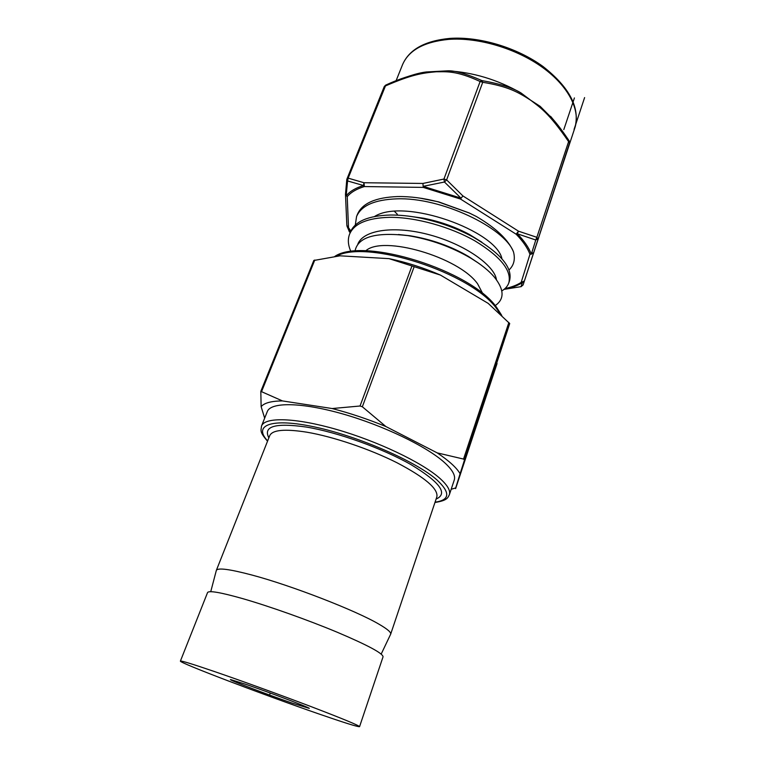 <?xml version="1.0" encoding="UTF-8"?>
<svg xmlns="http://www.w3.org/2000/svg" width="765" height="765" viewBox="0 0 765 765"><rect width="100%" height="100%" fill="white"/><g stroke="black" fill="none" stroke-linecap="round" stroke-linejoin="round"><path stroke-width="1.15" d="M292.02 703.064C266.956 694.438 227.253 679.282 230.571 679.559L246.483 684.551C270.246 692.688 309.261 707.51 309.328 708.38L292.02 703.064M214.774 671.651C192.436 664.03 180.98 660.511 180.397 661.103C178.914 662.662 263.935 694.955 318.23 713.726C344.049 722.667 357.819 726.98 359.56 726.664C358.823 725.392 342.672 718.708 311.106 706.621C280.698 695.041 241.444 680.802 214.774 671.651M381.19 654.075L390.666 634.175C391.24 632.387 387.434 629.107 379.249 624.345C356.433 610.747 291.608 585.55 251.953 575.041C229.663 569.15 217.796 567.601 216.342 570.384L210.738 591.699M180.397 661.103L207.544 592.598C208.788 590.341 220.559 592.368 242.859 598.67C269.452 606.329 307.913 619.994 337.317 632.273C367.802 645.23 383.045 653.415 383.045 656.829L359.56 726.664M434.96 502.471C447.649 500.511 447.774 497.566 449.361 494.745L454.267 479.999C455.682 475.687 452.507 469.94 444.733 462.777C427.1 446.597 383.255 425.378 342.251 413.798C301.18 402.141 270.743 402.007 267.291 411.58L261.525 426.009C261.028 430.714 259.364 431.776 267.54 441.195M451.178 489.275L455.711 487.917L460.1 473.717C456.6 467.711 448.959 460.76 437.197 452.88L385.895 426.545C367.85 419.144 349.93 413.138 332.153 408.539L282.428 400.917C271.269 401.032 264.174 402.954 261.133 406.664L264.661 418.159M455.711 487.917L509.71 323.557L488.166 303.361L440.449 275.075L389.05 258.647C406.272 262.223 423.408 267.702 440.449 275.075M282.428 400.917L260.817 391.355L261.133 406.664M332.153 408.539L360.038 406.005L362.342 406.77L385.895 426.545M437.197 452.88L463.542 459.067L464.498 459.956L460.1 473.717M313.851 260.483L339.976 255.816L389.05 258.647M365.718 250.882C382.605 234.922 458.713 256.944 477.58 283.796L482.83 293.741M495.175 305.618C504.671 299.067 504.326 289.476 494.133 276.834C488.682 270.523 481.013 264.365 471.125 258.369C451.608 246.904 430.513 239.321 407.85 235.61C375.357 231.852 357.743 237.035 354.989 251.178M478.001 262.797L468.553 256.485C451.073 246.234 431.527 239.321 409.916 235.754L398.527 234.52M419.803 198.087L438.689 201.884L469.27 212.976L476.404 216.514L469.356 213.043L438.297 201.893C423.762 198.125 410.193 196.347 397.59 196.557C375.519 197.418 362.132 203.356 357.427 214.353L356.557 216.552C361.233 205.584 374.62 199.684 396.71 198.852C441.051 197.016 504.556 227.645 513.497 251.895C515.419 259.306 513.917 265.34 508.993 269.978M508.811 282.868L509.567 280.621C512.856 267.721 500.683 253.196 473.066 237.026C456.638 228.171 438.775 221.802 419.478 217.901C409.16 215.902 399.493 214.946 390.494 215.013C368.376 215.634 355.017 221.295 350.437 231.977L349.567 234.195C354.128 223.552 367.468 217.929 389.595 217.337C415.816 217.097 450.47 226.861 475.228 241.052C500.673 256.696 511.861 270.638 508.811 282.868C507.683 286.12 505.349 288.807 501.802 290.92M394.539 211.427L397.341 214.286M350.944 251.618C348.037 245.24 347.578 239.435 349.567 234.195M355.304 225.044L356.557 216.552M422.357 198.46L421.534 198.355M476.404 216.514C496.074 228.085 508.438 239.875 513.497 251.895M504.986 288.587C511.393 287.238 516.786 285.182 521.156 282.409L522.332 282.658L524.293 281.004L521.156 282.409L529.963 254.286C527.515 247.85 522.906 241.147 516.117 234.186L517.331 233.784L518.517 231.193L516.117 234.186L460.501 199.034L423.255 187.396L422.921 183.447L423.255 187.396L364.36 186.555L363.968 182.739L363.509 185.513C355.677 187.903 349.892 191.327 346.163 195.802L347.578 180.951L363.509 185.513L364.36 186.555C356.624 188.898 350.915 192.273 347.224 196.672L345.484 194.511L347.224 196.672L348.496 227.501L346.851 225.436L350.867 230.982M384.212 86.837L385.464 85.929L348.161 178.149L363.977 182.739L422.921 183.447L443.939 179.048L444.455 182.022L460.96 198.125L423.188 186.335L444.465 182.022L446.626 179.88L443.939 179.048L480.124 81.511C455.558 70.16 445.976 71.881 436.136 71.776C422.089 73.029 411.36 74.693 385.464 85.929L385.77 85.125C403.805 77.361 417.308 72.981 426.277 71.977L423.609 72.455M540.176 106.345L552.55 118.776L540.176 106.345L530.805 100.311C518.048 92.116 508.285 86.474 482.734 82.295L446.626 179.88L462.882 195.917L518.517 231.193L536.848 237.313L568.605 141.63L569.514 143.132L569.198 140.923L552.55 118.776C557.197 123.911 562.744 131.284 569.17 140.894L568.605 141.63C548.362 112.073 539.583 107.177 530.805 100.311L521.032 92.976C512.875 87.87 499.861 83.739 481.969 80.593L480.124 81.511L482.734 82.295L481.969 80.593C466.076 73.679 454.582 70.428 447.487 70.829L426.277 71.977M550.599 116.347L554.826 121.425M396.098 80.727L402.476 64.824C408.644 50.28 424.049 41.788 448.72 39.378C478.192 37.179 516.308 48.491 542.548 67.435C568.825 86.397 580.702 110.523 574.85 127.908L564.522 159.053M447.487 70.829C472.837 72.187 497.355 79.57 521.032 92.976M346.803 179.373L347.578 180.951L348.161 178.149L346.803 179.364L345.493 194.243M517.331 233.784L535.768 240.009L531.331 254.171L529.963 254.286L533.281 252.804L531.331 254.171C528.864 247.65 524.197 240.851 517.331 233.784M349.328 231.747L347.52 227.062L350.628 231.527M504.231 289.227C511.46 287.898 517.494 285.708 522.332 282.658L521.042 286.655L504.049 289.371L521.271 286.617M462.882 195.917L460.501 199.034L462.882 195.917M536.848 237.313L535.768 240.009L537.814 238.776L536.848 237.313M523.069 284.991L569.485 143.208L523.078 284.982L521.042 286.655M564.455 159.254L523.069 284.982L521.032 286.655M345.484 194.396L346.851 225.436M569.514 143.122L569.208 140.942M270.294 693.033L269.911 694.075L270.294 693.033M574.056 129.4L584.603 97.585M563.815 129.591L574.419 97.939M390.666 634.175L436.853 496.839C438.402 488.902 425.139 477.551 397.064 462.787C369.887 449.074 333.244 436.681 306.918 432.206C284.771 428.716 272.369 429.873 269.72 435.677L216.342 570.384M436.098 499.067C448.357 493.674 440.009 482.208 411.063 464.661C382.452 448.328 337.48 432.196 306.258 427.042C275.333 422.672 262.873 426.277 268.859 437.857M435.046 502.194C449.983 500.061 450.585 492.612 436.863 479.865C416.236 461.563 359.072 436.499 315.276 427.1C271.298 417.508 252.699 425.12 267.645 440.927M449.361 494.745C450.709 490.633 447.449 485.077 439.569 478.087C421.697 462.29 377.547 441.195 336.39 429.395C295.166 417.527 264.786 416.887 261.525 426.009M464.498 459.956L509.71 323.557M261.668 391.326L314.798 260.004M360.038 406.005L411.981 265.952M362.342 406.77L414.19 266.66M463.542 459.067L508.868 322.486M336.17 256.256C366.617 238.91 471.747 272.923 496.705 308.773L500.473 314.224M481.807 242.161L469.605 234.568C455.596 227.023 440.305 221.582 423.734 218.245L408.462 216.132M501.945 258.809C496.648 230.963 404.389 197.466 374.544 216.495M496.456 279.741C494.573 265.465 465.235 244.504 430.007 234.951C394.788 225.273 363.059 229.758 357.762 244.293M349.605 232.072L347.004 226.23M455.615 488.634L497.059 363.518M260.817 391.355L313.841 260.396M334.774 256.438C363.136 236.681 470.676 270.246 496.552 307.3L501.783 315.467M471.125 258.369L478.039 262.825M407.85 235.61L398.469 234.511M438.297 201.893L438.842 201.922M473.066 237.026L469.681 234.616M419.478 217.901L423.628 218.226M469.605 234.568L481.835 242.18M423.734 218.245L408.434 216.122M426.421 71.948C412.698 74.482 399.101 78.881 385.617 85.145L384.269 86.55L346.803 179.364M569.514 143.132L564.494 159.139M402.476 64.824C408.959 49.658 424.68 40.851 449.629 38.422C479.139 36.213 517.044 47.545 543.064 66.536C569.696 87.478 580.291 107.932 574.85 127.908"/></g></svg>
